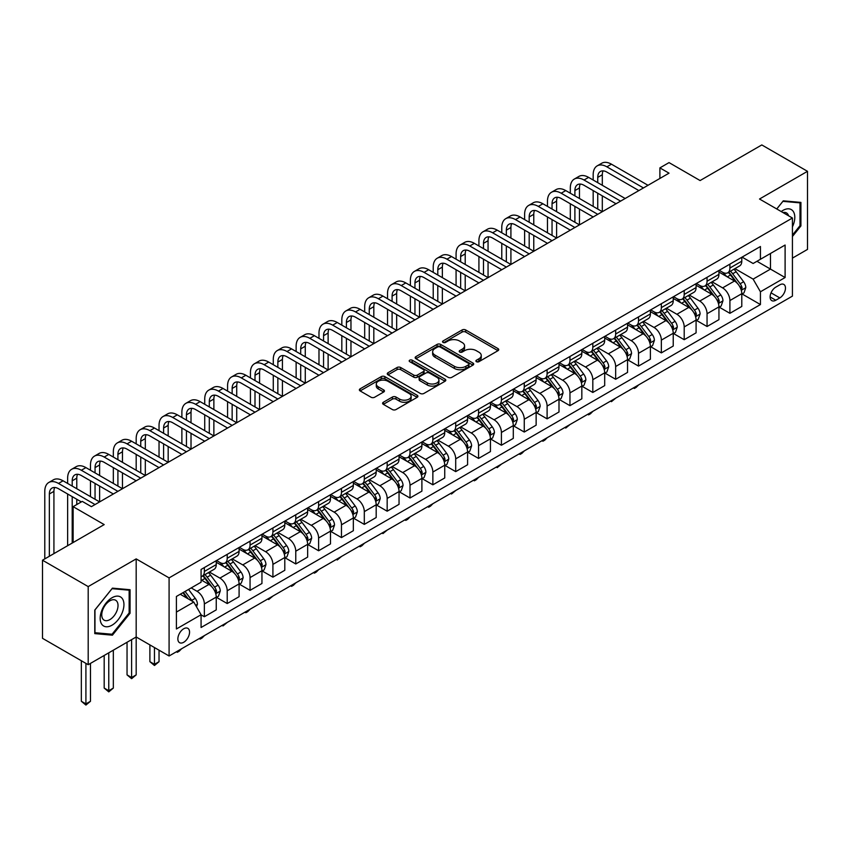 <?xml version="1.0" encoding="UTF-8"?>
<svg xmlns="http://www.w3.org/2000/svg" width="850" height="850" viewBox="0 0 850 850"><rect width="100%" height="100%" fill="white"/><g stroke="black" fill="none" stroke-linecap="round" stroke-linejoin="round"><path stroke-width="1.27" d="M476.414 361.686A1.774 1.031 0 0 0 478.933 361.686L497.994 350.678A2.539 1.466 0 0 0 498.737 349.637A2.539 1.466 0 0 0 497.994 348.606L465.694 329.959A2.539 1.466 0 0 0 462.103 329.959L443.041 340.967A1.774 1.031 0 0 0 442.521 341.689A1.774 1.031 0 0 0 443.041 342.412A1.774 1.031 0 0 0 445.559 342.412L448.024 340.988A8.117 4.686 0 0 1 459.51 340.988L462.198 342.539A8.117 4.686 0 0 1 464.578 345.854A8.117 4.686 0 0 1 462.198 349.169L459.733 350.593A1.774 1.031 0 0 0 459.212 351.326A1.774 1.031 0 0 0 459.733 352.049A1.774 1.031 0 0 0 462.241 352.049L464.706 350.625A8.117 4.686 0 0 1 476.191 350.625L478.879 352.176A8.117 4.686 0 0 1 481.259 355.491A8.117 4.686 0 0 1 478.879 358.806L476.414 360.23A1.774 1.031 0 0 0 475.894 360.953A1.774 1.031 0 0 0 476.414 361.686L476.414 360.23M183.706 642.271A8.277 4.781 120 0 0 189.114 634.982A8.277 4.781 120 0 0 187.85 628.352A8.277 4.781 120 0 0 183.706 628.766A8.277 4.781 120 0 0 178.309 636.055A8.277 4.781 120 0 0 179.573 642.685A8.277 4.781 120 0 0 183.706 642.271M383.339 402.263A2.539 1.466 0 0 0 382.596 403.304A2.539 1.466 0 0 0 383.339 404.334L392.402 409.562A2.539 1.466 0 0 0 395.994 409.562L417.159 397.343A2.539 1.466 0 0 0 417.902 396.302A2.539 1.466 0 0 0 417.159 395.271L384.869 376.624A2.539 1.466 0 0 0 381.278 376.624L360.103 388.843A2.539 1.466 0 0 0 359.359 389.884A2.539 1.466 0 0 0 360.103 390.915L371.046 397.237A2.539 1.466 0 0 0 374.638 397.237L383.701 392.009A2.539 1.466 0 0 0 384.444 390.968A2.539 1.466 0 0 0 383.701 389.938L378.271 386.803A6.789 3.921 0 0 1 376.284 384.03A6.789 3.921 0 0 1 380.471 380.407A6.789 3.921 0 0 1 387.866 381.257L409.137 393.539A6.789 3.921 0 0 1 411.124 396.302A6.789 3.921 0 0 1 406.927 399.925A6.789 3.921 0 0 1 399.532 399.075L395.994 397.035A2.539 1.466 0 0 0 392.402 397.035L383.339 402.263L383.339 404.334L392.402 399.139L392.402 397.035M792.423 258.124L807.5 249.411L807.5 171.317L761.802 144.936L700.102 180.551L669.035 162.605L659.898 167.886L669.035 173.166L91.396 506.653L82.259 501.383L73.121 506.653L73.121 542.544M88.198 586.596L88.198 664.7L136.181 636.99L136.181 558.896L88.198 586.596L42.5 560.214L104.189 524.599L73.121 506.653M136.181 558.896L169.086 577.894L792.423 218.014L792.423 296.119L169.086 655.987L169.086 577.894M807.5 171.317L759.518 199.017L792.423 218.014M448.205 377.347A2.539 1.466 0 0 0 451.786 377.347L472.961 365.128A2.539 1.466 0 0 0 473.705 364.087A2.539 1.466 0 0 0 472.961 363.056L440.661 344.409A2.539 1.466 0 0 0 437.081 344.409L415.905 356.628A2.539 1.466 0 0 0 415.161 357.669A2.539 1.466 0 0 0 415.905 358.7L448.205 377.347M410.422 362.068A1.774 1.031 0 0 1 412.229 362.312L412.229 360.209L445.06 379.164A2.539 1.466 0 0 1 445.804 380.194A2.539 1.466 0 0 1 445.06 381.236L423.895 393.454A2.539 1.466 0 0 1 420.304 393.454L388.004 374.808L388.004 372.736A2.539 1.466 0 0 0 387.26 373.777A2.539 1.466 0 0 0 388.004 374.808M388.004 372.736L397.067 367.508A2.539 1.466 0 0 1 400.658 367.508L413.748 375.073A2.539 1.466 0 0 0 417.339 375.073L423.353 371.599A2.539 1.466 0 0 0 424.097 370.568A2.539 1.466 0 0 0 423.353 369.527L409.711 361.654A1.774 1.031 0 0 1 409.19 360.931A1.774 1.031 0 0 1 410.295 359.986A1.774 1.031 0 0 1 412.229 360.209M88.198 664.7L42.5 638.318L42.5 560.214M779.811 284.824L775.784 287.141A8.011 4.622 120 0 0 770.546 294.206A8.011 4.622 120 0 0 771.779 300.624A8.011 4.622 120 0 0 775.784 300.231L779.811 297.904A8.011 4.622 120 0 0 785.039 290.849A8.011 4.622 120 0 0 783.817 284.421A8.011 4.622 120 0 0 779.811 284.824M742.061 257.114L753.121 263.5L760.431 259.282L760.431 246.511L201.078 569.447L201.078 582.218L176.396 596.466L176.396 628.979L201.078 614.731L201.078 627.502L760.431 304.555L760.431 291.784L753.121 279.119L734.942 268.632M760.431 259.282L785.102 245.034L785.102 277.536L760.431 291.784M131.612 639.636L131.612 677.524L136.181 674.889L136.181 636.99L169.086 655.987M659.898 167.886L659.898 178.436M756.957 261.29L770.482 269.099L770.482 253.481L785.102 245.034M753.121 279.119L770.482 269.099L785.102 277.536M176.396 612.085L193.768 602.066L180.232 594.256M201.078 614.837L204.361 616.728L204.361 603.957A10.338 5.971 -120 0 0 197.051 591.303L191.208 587.924M204.361 616.728L216.251 609.875L216.251 597.104A10.338 5.971 -120 0 0 208.941 584.439L201.078 579.902M216.516 597.369L227.216 603.543L227.216 590.771A10.338 5.971 -120 0 0 219.906 578.106L209.408 572.039M227.216 603.543L239.094 596.679L239.094 583.907A10.338 5.971 -120 0 0 231.784 571.242L216.251 562.275M239.371 584.173L250.059 590.346L250.059 577.575A10.338 5.971 -120 0 0 242.749 564.91L232.252 558.854M250.059 590.346L261.949 583.493L261.949 570.722A10.338 5.971 -120 0 0 254.639 558.057L239.094 549.079M262.225 570.987L272.914 577.161L272.914 564.389A10.338 5.971 -120 0 0 265.604 551.724L255.106 545.657M272.914 577.161L284.793 570.297L284.793 557.526A10.338 5.971 -120 0 0 277.483 544.861L261.949 535.893M285.069 557.791L295.768 563.964L295.768 551.193A10.338 5.971 -120 0 0 288.447 538.528L277.95 532.472M295.768 563.964L307.647 557.101L307.647 544.329A10.338 5.971 -120 0 0 300.337 531.675L284.793 522.697M307.923 544.595L318.612 550.768L318.612 537.997A10.338 5.971 -120 0 0 311.302 525.342L300.804 519.276M318.612 550.768L330.491 543.915L330.491 531.144A10.338 5.971 -120 0 0 323.181 518.479L307.647 509.511M330.767 531.409L341.466 537.582L341.466 524.811A10.338 5.971 -120 0 0 334.146 512.146L323.648 506.079M341.466 537.582L353.345 530.719L353.345 517.947A10.338 5.971 -120 0 0 346.035 505.283L330.491 496.315M353.621 518.213L364.31 524.386L364.31 511.615A10.338 5.971 -120 0 0 357 498.95L346.502 492.894M364.31 524.386L376.189 517.533L376.189 504.762A10.338 5.971 -120 0 0 368.879 492.097L353.345 483.119M376.465 505.017L387.164 511.201L387.164 498.429A10.338 5.971 -120 0 0 379.854 485.764L369.346 479.697M387.164 511.201L399.043 504.337L399.043 491.566A10.338 5.971 -120 0 0 391.733 478.901L376.189 469.933M399.319 491.831L410.008 498.004L410.008 485.233A10.338 5.971 -120 0 0 402.698 472.568L392.201 466.512M410.008 498.004L421.897 491.141L421.897 478.369A10.338 5.971 -120 0 0 414.577 465.704L399.043 456.737M422.163 478.635L432.862 484.808L432.862 472.037A10.338 5.971 -120 0 0 425.553 459.382L415.055 453.316M432.862 484.808L444.741 477.955L444.741 465.184A10.338 5.971 -120 0 0 437.431 452.519L421.897 443.551M445.017 465.449L455.706 471.623L455.706 458.851A10.338 5.971 -120 0 0 448.396 446.186L437.899 440.119M455.706 471.623L467.596 464.759L467.596 451.987A10.338 5.971 -120 0 0 460.275 439.322L444.741 430.355M467.861 452.253L478.561 458.426L478.561 445.655A10.338 5.971 -120 0 0 471.251 432.99L460.753 426.934M478.561 458.426L490.439 451.573L490.439 438.802A10.338 5.971 -120 0 0 483.129 426.137L467.596 417.159M490.716 439.057L501.404 445.241L501.404 432.469A10.338 5.971 -120 0 0 494.094 419.804L483.597 413.737M501.404 445.241L513.294 438.377L513.294 425.606A10.338 5.971 -120 0 0 505.984 412.941L490.439 403.973M513.559 425.871L524.259 432.044L524.259 419.273A10.338 5.971 -120 0 0 516.949 406.608L506.451 400.552M524.259 432.044L536.138 425.181L536.138 412.409A10.338 5.971 -120 0 0 528.827 399.744L513.294 390.777M536.414 412.675L547.102 418.848L547.102 406.077A10.338 5.971 -120 0 0 539.793 393.422L529.295 387.356M547.102 418.848L558.992 411.995L558.992 399.224A10.338 5.971 -120 0 0 551.682 386.559L536.138 377.591M559.268 399.489L569.957 405.663L569.957 392.891A10.338 5.971 -120 0 0 562.647 380.226L552.149 374.159M569.957 405.663L581.836 398.799L581.836 386.027A10.338 5.971 -120 0 0 574.526 373.362L558.992 364.395M582.112 386.293L592.811 392.466L592.811 379.695A10.338 5.971 -120 0 0 585.491 367.03L574.993 360.974M592.811 392.466L604.69 385.613L604.69 372.842A10.338 5.971 -120 0 0 597.38 360.177L581.836 351.199M604.966 373.097L615.655 379.281L615.655 366.509A10.338 5.971 -120 0 0 608.345 353.844L597.847 347.777M615.655 379.281L627.534 372.417L627.534 359.646A10.338 5.971 -120 0 0 620.224 346.981L604.69 338.013M627.81 359.911L638.509 366.084L638.509 353.313A10.338 5.971 -120 0 0 631.189 340.648L620.691 334.592M638.509 366.084L650.388 359.221L650.388 346.449A10.338 5.971 -120 0 0 643.078 333.784L627.534 324.817M650.664 346.715L661.353 352.888L661.353 340.117A10.338 5.971 -120 0 0 654.043 327.462L643.546 321.396M661.353 352.888L673.232 346.035L673.232 333.264A10.338 5.971 -120 0 0 665.922 320.599L650.388 311.631M673.508 333.529L684.207 339.703L684.207 326.931A10.338 5.971 -120 0 0 676.898 314.266L666.389 308.199M684.207 339.703L696.086 332.839L696.086 320.067A10.338 5.971 -120 0 0 688.776 307.402L673.232 298.435M696.362 320.333L707.051 326.506L707.051 313.735A10.338 5.971 -120 0 0 699.741 301.07L689.244 295.014M707.051 326.506L718.941 319.653L718.941 306.882A10.338 5.971 -120 0 0 711.62 294.217L696.086 285.239M719.206 307.137L729.906 313.321L729.906 300.549A10.338 5.971 -120 0 0 722.596 287.884L712.098 281.817M729.906 313.321L741.784 306.457L741.784 293.686A10.338 5.971 -120 0 0 734.474 281.021L718.941 272.053M719.206 270.311L722.596 272.266A10.338 5.971 -120 0 0 727.759 272.776A10.338 5.971 -120 0 0 729.906 268.037L729.906 264.137M696.362 283.496L699.741 285.451A10.338 5.971 -120 0 0 704.916 285.961A10.338 5.971 -120 0 0 707.051 281.233L707.051 277.323M673.508 296.692L676.898 298.647A10.338 5.971 -120 0 0 682.061 299.158A10.338 5.971 -120 0 0 684.207 294.429L684.207 290.519M650.664 309.889L654.043 311.833A10.338 5.971 -120 0 0 659.218 312.354A10.338 5.971 -120 0 0 661.353 307.615L661.353 303.716M627.81 323.074L631.189 325.029A10.338 5.971 -120 0 0 636.363 325.539A10.338 5.971 -120 0 0 638.509 320.811L638.509 316.901M604.966 336.271L608.345 338.226A10.338 5.971 -120 0 0 613.519 338.736A10.338 5.971 -120 0 0 615.655 333.997L615.655 330.098M582.112 349.456L585.491 351.411A10.338 5.971 -120 0 0 590.665 351.921A10.338 5.971 -120 0 0 592.811 347.193L592.811 343.283M559.268 362.652L562.647 364.608A10.338 5.971 -120 0 0 567.811 365.118A10.338 5.971 -120 0 0 569.957 360.389L569.957 356.479M536.414 375.849L539.793 377.793A10.338 5.971 -120 0 0 544.967 378.314A10.338 5.971 -120 0 0 547.102 373.575L547.102 369.676M513.559 389.034L516.949 390.989A10.338 5.971 -120 0 0 522.112 391.499A10.338 5.971 -120 0 0 524.259 386.771L524.259 382.861M490.716 402.231L494.094 404.186A10.338 5.971 -120 0 0 499.269 404.696A10.338 5.971 -120 0 0 501.404 399.957L501.404 396.058M467.861 415.416L471.251 417.371A10.338 5.971 -120 0 0 476.414 417.881A10.338 5.971 -120 0 0 478.561 413.153L478.561 409.243M445.017 428.612L448.396 430.567A10.338 5.971 -120 0 0 453.571 431.078A10.338 5.971 -120 0 0 455.706 426.349L455.706 422.439M422.163 441.809L425.553 443.753A10.338 5.971 -120 0 0 430.716 444.274A10.338 5.971 -120 0 0 432.862 439.535L432.862 435.636M399.319 454.994L402.698 456.949A10.338 5.971 -120 0 0 407.873 457.459A10.338 5.971 -120 0 0 410.008 452.731L410.008 448.821M376.465 468.191L379.854 470.146A10.338 5.971 -120 0 0 385.018 470.656A10.338 5.971 -120 0 0 387.164 465.917L387.164 462.017M353.621 481.376L357 483.331A10.338 5.971 -120 0 0 362.174 483.841A10.338 5.971 -120 0 0 364.31 479.113L364.31 475.203M330.767 494.572L334.146 496.527A10.338 5.971 -120 0 0 339.32 497.038A10.338 5.971 -120 0 0 341.466 492.309L341.466 488.399M307.923 507.769L311.302 509.713A10.338 5.971 -120 0 0 316.476 510.234A10.338 5.971 -120 0 0 318.612 505.495L318.612 501.596M285.069 520.954L288.447 522.909A10.338 5.971 -120 0 0 293.622 523.419A10.338 5.971 -120 0 0 295.768 518.691L295.768 514.781M262.225 534.151L265.604 536.106A10.338 5.971 -120 0 0 270.767 536.616A10.338 5.971 -120 0 0 272.914 531.877L272.914 527.977M239.371 547.336L242.749 549.291A10.338 5.971 -120 0 0 247.924 549.801A10.338 5.971 -120 0 0 250.059 545.073L250.059 541.163M216.516 560.532L219.906 562.487A10.338 5.971 -120 0 0 225.069 562.997A10.338 5.971 -120 0 0 227.216 558.269L227.216 554.359M742.061 293.951L760.431 304.555M727.759 272.776L739.638 265.912A10.338 5.971 -120 0 0 741.784 261.184L741.784 257.274M704.916 285.961L716.794 279.108A10.338 5.971 -120 0 0 718.941 274.369L718.941 270.47M682.061 299.158L693.94 292.294A10.338 5.971 -120 0 0 696.086 287.566L696.086 283.656M659.218 312.354L671.096 305.49A10.338 5.971 -120 0 0 673.232 300.751L673.232 296.852M636.363 325.539L648.242 318.686A10.338 5.971 -120 0 0 650.388 313.947L650.388 310.048M613.519 338.736L625.398 331.872A10.338 5.971 -120 0 0 627.534 327.144L627.534 323.234M590.665 351.921L602.544 345.068A10.338 5.971 -120 0 0 604.69 340.329L604.69 336.43M567.811 365.118L579.7 358.254A10.338 5.971 -120 0 0 581.836 353.526L581.836 349.616M544.967 378.314L556.846 371.45A10.338 5.971 -120 0 0 558.992 366.711L558.992 362.812M522.112 391.499L534.002 384.646A10.338 5.971 -120 0 0 536.138 379.908L536.138 376.008M499.269 404.696L511.147 397.832A10.338 5.971 -120 0 0 513.294 393.104L513.294 389.194M476.414 417.881L488.304 411.028A10.338 5.971 -120 0 0 490.439 406.289L490.439 402.39M453.571 431.078L465.449 424.214A10.338 5.971 -120 0 0 467.596 419.486L467.596 415.576M430.716 444.274L442.606 437.41A10.338 5.971 -120 0 0 444.741 432.671L444.741 428.772M407.873 457.459L419.751 450.606A10.338 5.971 -120 0 0 421.897 445.868L421.897 441.968M385.018 470.656L396.897 463.792A10.338 5.971 -120 0 0 399.043 459.064L399.043 455.154M362.174 483.841L374.053 476.988A10.338 5.971 -120 0 0 376.189 472.249L376.189 468.35M339.32 497.038L351.199 490.174A10.338 5.971 -120 0 0 353.345 485.446L353.345 481.536M316.476 510.234L328.355 503.37A10.338 5.971 -120 0 0 330.491 498.642L330.491 494.732M293.622 523.419L305.501 516.566A10.338 5.971 -120 0 0 307.647 511.828L307.647 507.928M270.767 536.616L282.657 529.752A10.338 5.971 -120 0 0 284.793 525.024L284.793 521.114M247.924 549.801L259.803 542.948A10.338 5.971 -120 0 0 261.949 538.209L261.949 534.31M225.069 562.997L236.959 556.134A10.338 5.971 -120 0 0 239.094 551.406L239.094 547.496M201.078 576.608A10.338 5.971 -120 0 0 202.226 576.194L214.104 569.33A10.338 5.971 -120 0 0 216.251 564.602L216.251 560.692M202.226 576.194A10.338 5.971 -120 0 0 204.361 571.455L204.361 567.556M193.768 602.066L201.078 614.731M792.423 236.502L800.923 225.919L800.923 202.406L783.275 200.834L776.741 208.962M94.775 633.611L112.423 635.184L130.061 613.243L130.061 589.719L112.423 588.147L94.775 610.088L94.775 633.611M800.009 225.399L800.923 225.919M129.147 612.712L130.061 613.243M110.553 634.111L112.423 635.184M477.126 361.93L478.879 360.921A8.117 4.686 0 0 0 481.259 357.606L481.259 355.491M464.578 345.854L464.578 347.969A8.117 4.686 0 0 1 462.198 351.284L460.445 352.293M497.962 350.689L465.694 332.063A2.539 1.466 0 0 0 462.103 332.063L443.753 342.667M472.929 365.149L440.661 346.513A2.539 1.466 0 0 0 437.081 346.513L415.937 358.721L415.905 356.628M468.478 364.809A1.774 1.031 0 0 0 468.998 364.087A1.774 1.031 0 0 0 468.478 363.364L440.13 347.002A1.774 1.031 0 0 0 437.612 347.002L435.019 348.5A8.117 4.686 0 0 0 432.639 351.815A8.117 4.686 0 0 0 435.019 355.13L454.389 366.318A8.117 4.686 0 0 0 465.874 366.318L468.478 364.809L468.478 366.924A1.774 1.031 0 0 0 468.998 366.201L468.998 364.087M432.639 351.815L432.639 353.929A8.117 4.686 0 0 0 435.019 357.244L435.019 355.13M468.478 366.924L465.874 368.433A8.117 4.686 0 0 1 454.389 368.433L435.019 357.244M388.036 374.829L397.067 369.623L397.067 367.508M424.097 370.568L424.097 372.672A2.539 1.466 0 0 1 423.353 373.713L417.339 377.177A2.539 1.466 0 0 1 413.748 377.177L400.658 369.623A2.539 1.466 0 0 0 397.067 369.623M412.229 362.312L445.028 381.257M427.348 382.914A6.789 3.921 0 0 0 434.743 383.764A6.789 3.921 0 0 0 438.929 380.141A6.789 3.921 0 0 0 436.942 377.379L429.452 373.054A2.539 1.466 0 0 0 425.861 373.054L419.858 376.518A2.539 1.466 0 0 0 419.114 377.559A2.539 1.466 0 0 0 419.858 378.59L427.348 382.914L427.348 385.029A6.789 3.921 0 0 0 434.743 385.879A6.789 3.921 0 0 0 438.929 382.256L438.929 380.141M419.114 377.559L419.114 379.663A2.539 1.466 0 0 0 419.858 380.704L419.858 378.59M427.348 385.029L419.858 380.704M411.124 396.302L411.124 398.416A6.789 3.921 0 0 1 406.927 402.039A6.789 3.921 0 0 1 399.532 401.189L395.994 399.139A2.539 1.466 0 0 0 392.402 399.139M376.284 384.03L376.284 386.144A6.789 3.921 0 0 0 378.271 388.918L378.271 386.803M383.669 392.031L378.271 388.918M417.127 397.364L384.869 378.739A2.539 1.466 0 0 0 381.278 378.739L360.134 390.936M741.784 294.111L743.984 292.846L745.801 287.566A6.853 3.953 -120 0 0 743.622 281.733L736.153 271.756A19.773 11.422 -120 0 0 733.996 269.174M726.569 276.452A19.773 11.422 -120 0 0 722.511 272.223M741.157 289.914L742.103 287.853A6.853 3.953 -120 0 0 740.148 283.741L732.679 273.764A19.773 11.422 -120 0 0 730.522 271.182M728.684 272.244A16.416 9.477 60 0 1 731.372 275.304L737.694 283.741M728.322 272.446A19.773 11.422 60 0 1 730.479 275.028L735.452 281.658M638.626 384.901L636.129 387.409L634.302 388.461L633.388 387.929M634.302 387.398L634.302 388.461M593.173 180.019L593.173 174.749A19.391 11.199 60 0 1 597.189 165.867L601.758 163.232A19.391 11.199 60 0 1 611.447 164.188L648.008 185.3M597.189 165.867A19.391 11.199 60 0 1 606.879 166.834L643.439 187.935M638.871 190.581L606.879 172.104A12.931 7.459 -120 0 0 600.419 171.466A12.931 7.459 -120 0 0 597.741 177.384L597.741 182.665M603.117 170.871A12.931 7.459 -120 0 0 602.31 174.749L602.31 185.3M597.741 193.216L597.741 209.047M602.31 195.851L602.31 211.682L565.749 190.581L561.181 193.216L597.741 214.317M593.173 206.412L593.173 190.581M718.941 307.296L721.129 306.032L722.957 300.751A6.853 3.953 -120 0 0 720.768 294.918L713.299 284.952A19.773 11.422 -120 0 0 711.142 282.37M703.715 289.648A19.773 11.422 -120 0 0 699.667 285.409M718.314 303.099L719.259 301.049A6.853 3.953 -120 0 0 717.294 296.926L709.824 286.96A19.773 11.422 -120 0 0 707.668 284.378M705.829 285.441A16.416 9.477 60 0 1 708.528 288.501L714.85 296.937M705.479 285.642A19.773 11.422 60 0 1 707.636 288.224L712.597 294.854M615.772 398.098L611.447 401.657L610.534 401.126M611.447 400.594L611.447 401.657M696.086 320.493L698.275 319.228L700.102 313.947A6.853 3.953 -120 0 0 697.924 308.114L690.455 298.148A19.773 11.422 -120 0 0 688.298 295.556M680.861 302.844A19.773 11.422 -120 0 0 676.812 298.605M695.459 316.296L696.405 314.245A6.853 3.953 -120 0 0 694.45 310.123L686.981 300.146A19.773 11.422 -120 0 0 684.824 297.564M682.986 298.626A16.416 9.477 60 0 1 685.674 301.697L691.996 310.133M682.624 298.828A19.773 11.422 60 0 1 684.781 301.421L689.754 308.04M592.928 411.294L590.431 413.791L588.604 414.842L587.69 414.311M588.604 413.791L588.604 414.842M673.232 333.689L675.431 332.414L677.259 327.144A6.853 3.953 -120 0 0 675.07 321.311L667.601 311.334A19.773 11.422 -120 0 0 665.444 308.752M658.017 316.03A19.773 11.422 -120 0 0 653.969 311.791M672.616 329.492L673.561 327.431A6.853 3.953 -120 0 0 671.596 323.308L664.126 313.342A19.773 11.422 -120 0 0 661.969 310.76M660.131 311.822A16.416 9.477 60 0 1 662.83 314.882L669.141 323.319M659.781 312.024A19.773 11.422 60 0 1 661.938 314.606L666.899 321.236M570.074 424.479L565.749 428.039L564.836 427.507M565.749 426.976L565.749 428.039M570.318 193.216L570.318 187.935A19.391 11.199 60 0 1 574.334 179.063L578.903 176.428A19.391 11.199 60 0 1 588.604 177.384L625.164 198.496M574.334 179.063A19.391 11.199 60 0 1 584.035 180.019L620.596 201.131M616.016 203.766L584.035 185.3A12.931 7.459 -120 0 0 577.564 184.663A12.931 7.459 -120 0 0 574.898 190.581L574.898 195.851M580.274 184.067A12.931 7.459 -120 0 0 579.466 187.935L579.466 198.496M574.898 206.412L574.898 222.232M579.466 209.047L579.466 224.878L542.906 203.766L538.337 206.412L574.898 227.513M570.318 219.597L570.318 203.766M593.173 216.962L561.181 198.496A12.931 7.459 -120 0 0 554.721 197.848A12.931 7.459 -120 0 0 552.043 203.766L552.043 209.047M557.419 197.253A12.931 7.459 -120 0 0 556.612 201.131L556.612 211.682M552.043 219.597L552.043 235.429M556.612 222.232L556.612 238.064L520.051 216.962L515.483 219.597L552.043 240.709M547.474 232.794L547.474 216.962M547.474 206.412L547.474 201.131A19.391 11.199 60 0 1 551.491 192.259A19.391 11.199 60 0 1 561.181 193.216M551.491 192.259L556.059 189.614A19.391 11.199 60 0 1 565.749 190.581M570.318 230.148L538.337 211.682A12.931 7.459 -120 0 0 531.866 211.044A12.931 7.459 -120 0 0 529.189 216.962L529.189 222.232M534.576 210.449A12.931 7.459 -120 0 0 533.768 214.327L533.768 224.878M529.189 232.794L529.189 248.625M533.768 235.429L533.768 251.26L497.207 230.148L492.639 232.794L529.189 253.895M524.62 245.979L524.62 230.148M524.62 219.597L524.62 214.327A19.391 11.199 60 0 1 528.636 205.445A19.391 11.199 60 0 1 538.337 206.412M528.636 205.445L533.205 202.81A19.391 11.199 60 0 1 542.906 203.766M650.388 346.874L652.577 345.61L654.404 340.329A6.853 3.953 -120 0 0 652.226 334.496L644.757 324.53A19.773 11.422 -120 0 0 642.6 321.948M635.162 329.226A19.773 11.422 -120 0 0 631.114 324.987M649.761 342.678L650.707 340.627A6.853 3.953 -120 0 0 648.752 336.504L641.282 326.538A19.773 11.422 -120 0 0 639.126 323.946M637.277 325.008A16.416 9.477 60 0 1 639.976 328.079L646.298 336.515M636.926 325.221A19.773 11.422 60 0 1 639.083 327.803L644.056 334.433M547.23 437.676L544.733 440.172L542.906 441.224L541.992 440.704M542.906 440.172L542.906 441.224M547.474 243.344L515.483 224.878A12.931 7.459 -120 0 0 509.022 224.241A12.931 7.459 -120 0 0 506.345 230.148L506.345 235.429M511.721 223.635A12.931 7.459 -120 0 0 510.914 227.513L510.914 238.064M506.345 245.979L506.345 261.811M510.914 248.625L510.914 264.456L474.353 243.344L469.784 245.979L506.345 267.091M501.776 259.176L501.776 243.344M501.776 232.794L501.776 227.513A19.391 11.199 60 0 1 505.793 218.641A19.391 11.199 60 0 1 515.483 219.597M505.793 218.641L510.361 215.996A19.391 11.199 60 0 1 520.051 216.962M792.423 226.886A16.798 9.701 120 0 0 793.199 211.342A16.798 9.701 120 0 0 781.214 211.544M788.577 215.794A11.507 6.641 120 0 0 787.791 214.126A11.507 6.641 120 0 0 786.505 212.925A11.507 6.641 120 0 0 782.977 212.564M776.773 208.983L782.914 201.344L800.009 202.874L800.009 225.664L792.423 235.099M798.872 202.226L800.009 202.874M112.051 597.731A16.798 9.701 120 0 0 100.172 618.311A16.798 9.701 120 0 0 112.051 625.175A16.798 9.701 120 0 0 123.941 604.594A16.798 9.701 120 0 0 112.051 597.731M109.894 600.812A11.507 6.641 120 0 0 102.372 610.948A11.507 6.641 120 0 0 104.136 620.171A11.507 6.641 120 0 0 109.894 619.597A11.507 6.641 120 0 0 117.406 609.461A11.507 6.641 120 0 0 115.642 600.238A11.507 6.641 120 0 0 109.894 600.812M129.147 612.977L112.051 634.249L94.966 632.719L94.966 609.928L112.051 588.668L129.147 590.197L129.147 612.977M128.01 589.539L129.147 590.197M627.534 360.071L629.733 358.806L631.561 353.526A6.853 3.953 -120 0 0 629.372 347.692L621.903 337.716A19.773 11.422 -120 0 0 619.746 335.134M612.319 342.412A19.773 11.422 -120 0 0 608.271 338.183M626.918 355.874L627.863 353.812A6.853 3.953 -120 0 0 625.898 349.701L618.428 339.724A19.773 11.422 -120 0 0 616.271 337.142M614.433 338.204A16.416 9.477 60 0 1 617.132 341.264L623.443 349.701M614.082 338.406A19.773 11.422 60 0 1 616.239 340.988L621.201 347.618M524.376 450.861L521.879 453.369L520.051 454.421L519.138 453.889M520.051 453.358L520.051 454.421M604.69 373.256L606.879 371.992L608.706 366.711A6.853 3.953 -120 0 0 606.518 360.878L599.059 350.912A19.773 11.422 -120 0 0 596.891 348.33M589.464 355.608A19.773 11.422 -120 0 0 585.416 351.369M604.063 369.059L605.009 367.009A6.853 3.953 -120 0 0 603.054 362.886L595.584 352.92A19.773 11.422 -120 0 0 593.428 350.338M591.579 351.401A16.416 9.477 60 0 1 594.278 354.461L600.599 362.897M591.228 351.603A19.773 11.422 60 0 1 593.385 354.184L598.357 360.814M501.532 464.058L497.207 467.617L496.294 467.086M497.207 466.554L497.207 467.617M581.836 386.453L584.035 385.188L585.862 379.908A6.853 3.953 -120 0 0 583.674 374.074L576.204 364.108A19.773 11.422 -120 0 0 574.048 361.516M566.621 368.804A19.773 11.422 -120 0 0 562.572 364.565M581.219 382.256L582.165 380.205A6.853 3.953 -120 0 0 580.199 376.082L572.73 366.106A19.773 11.422 -120 0 0 570.573 363.524M568.735 364.586A16.416 9.477 60 0 1 571.423 367.657L577.745 376.093M568.384 364.788A19.773 11.422 60 0 1 570.541 367.381L575.503 374M478.678 477.254L476.181 479.751L474.353 480.803L473.439 480.271M474.353 479.751L474.353 480.803M558.992 399.649L561.181 398.374L563.008 393.104A6.853 3.953 -120 0 0 560.819 387.271L553.35 377.294A19.773 11.422 -120 0 0 551.193 374.712M543.766 381.99A19.773 11.422 -120 0 0 539.718 377.751M558.365 395.452L559.311 393.391A6.853 3.953 -120 0 0 557.356 389.268L549.886 379.302A19.773 11.422 -120 0 0 547.719 376.72M545.881 377.783A16.416 9.477 60 0 1 548.579 380.842L554.901 389.279M545.53 377.984A19.773 11.422 60 0 1 547.687 380.566L552.649 387.196M455.834 490.439L451.509 493.999L450.585 493.467M451.509 492.936L451.509 493.999M536.138 412.834L538.337 411.57L540.164 406.289A6.853 3.953 -120 0 0 537.976 400.456L530.506 390.49A19.773 11.422 -120 0 0 528.349 387.908M520.923 395.186A19.773 11.422 -120 0 0 516.874 390.947M535.511 408.638L536.467 406.587A6.853 3.953 -120 0 0 534.501 402.464L527.032 392.498A19.773 11.422 -120 0 0 524.875 389.906M523.037 390.968A16.416 9.477 60 0 1 525.725 394.039L532.047 402.475M522.676 391.181A19.773 11.422 60 0 1 524.843 393.763L529.805 400.392M432.979 503.636L430.483 506.132L428.655 507.184L427.741 506.664M428.655 506.132L428.655 507.184M524.62 256.541L492.639 238.064A12.931 7.459 -120 0 0 486.168 237.426A12.931 7.459 -120 0 0 483.491 243.344L483.491 248.625M488.877 236.831A12.931 7.459 -120 0 0 488.059 240.709L488.059 251.26M483.491 259.176L483.491 275.007M488.059 261.811L488.059 277.642L451.509 256.541L446.941 259.176L483.491 280.277M478.922 272.372L478.922 256.541M478.922 245.979L478.922 240.709A19.391 11.199 60 0 1 482.938 231.827A19.391 11.199 60 0 1 492.639 232.794M482.938 231.827L487.507 229.192A19.391 11.199 60 0 1 497.207 230.148M501.776 269.726L469.784 251.26A12.931 7.459 -120 0 0 463.324 250.623A12.931 7.459 -120 0 0 460.647 256.541L460.647 261.811M466.023 250.028A12.931 7.459 -120 0 0 465.216 253.895L465.216 264.456M460.647 272.372L460.647 288.192M465.216 275.007L465.216 290.838L428.655 269.726L424.086 272.372L460.647 293.473M456.078 285.558L456.078 269.726M456.078 259.176L456.078 253.895A19.391 11.199 60 0 1 460.094 245.023A19.391 11.199 60 0 1 469.784 245.979M460.094 245.023L464.663 242.388A19.391 11.199 60 0 1 474.353 243.344M478.922 282.922L446.941 264.456A12.931 7.459 -120 0 0 440.47 263.808A12.931 7.459 -120 0 0 437.793 269.726L437.793 275.007M443.179 263.213A12.931 7.459 -120 0 0 442.361 267.091L442.361 277.642M437.793 285.558L437.793 301.389M442.361 288.192L442.361 304.024L405.811 282.922L401.232 285.558L437.793 306.669M433.224 298.754L433.224 282.922M433.224 272.372L433.224 267.091A19.391 11.199 60 0 1 437.24 258.219A19.391 11.199 60 0 1 446.941 259.176M437.24 258.219L441.809 255.574A19.391 11.199 60 0 1 451.509 256.541M456.078 296.108L424.086 277.642A12.931 7.459 -120 0 0 417.626 277.004A12.931 7.459 -120 0 0 414.949 282.922L414.949 288.192M420.325 276.409A12.931 7.459 -120 0 0 419.517 280.288L419.517 290.838M414.949 298.754L414.949 314.585M419.517 301.389L419.517 317.22L382.957 296.108L378.388 298.754L414.949 319.855M410.38 311.939L410.38 296.108M410.38 285.558L410.38 280.288A19.391 11.199 60 0 1 414.396 271.405A19.391 11.199 60 0 1 424.086 272.372M414.396 271.405L418.965 268.77A19.391 11.199 60 0 1 428.655 269.726M433.224 309.304L401.232 290.838A12.931 7.459 -120 0 0 394.772 290.201A12.931 7.459 -120 0 0 392.094 296.108L392.094 301.389M397.481 289.595A12.931 7.459 -120 0 0 396.663 293.473L396.663 304.024M392.094 311.939L392.094 327.771M396.663 314.585L396.663 330.416L360.103 309.304L355.534 311.939L392.094 333.051M387.526 325.136L387.526 309.304M387.526 298.754L387.526 293.473A19.391 11.199 60 0 1 391.542 284.601A19.391 11.199 60 0 1 401.232 285.558M391.542 284.601L396.111 281.956A19.391 11.199 60 0 1 405.811 282.922M513.294 426.031L515.483 424.766L517.31 419.486A6.853 3.953 -120 0 0 515.121 413.652L507.652 403.676A19.773 11.422 -120 0 0 505.495 401.094M498.068 408.372A19.773 11.422 -120 0 0 494.02 404.143M512.667 421.834L513.612 419.772A6.853 3.953 -120 0 0 511.647 415.661L504.188 405.684A19.773 11.422 -120 0 0 502.021 403.102M500.183 404.164A16.416 9.477 60 0 1 502.881 407.224L509.203 415.661M499.832 404.366A19.773 11.422 60 0 1 501.989 406.948L506.951 413.578M410.136 516.821L407.639 519.329L405.811 520.381L404.887 519.849M405.811 519.318L405.811 520.381M410.38 322.501L378.388 304.024A12.931 7.459 -120 0 0 371.928 303.386A12.931 7.459 -120 0 0 369.251 309.304L369.251 314.585M374.627 302.791A12.931 7.459 -120 0 0 373.819 306.669L373.819 317.22M369.251 325.136L369.251 340.967M373.819 327.771L373.819 343.602L337.259 322.501L332.69 325.136L369.251 346.237M364.682 338.332L364.682 322.501M364.682 311.939L364.682 306.669A19.391 11.199 60 0 1 368.698 297.787A19.391 11.199 60 0 1 378.388 298.754M368.698 297.787L373.267 295.152A19.391 11.199 60 0 1 382.957 296.108M490.439 439.216L492.639 437.952L494.466 432.671A6.853 3.953 -120 0 0 492.277 426.838L484.808 416.872A19.773 11.422 -120 0 0 482.651 414.29M475.224 421.568A19.773 11.422 -120 0 0 471.176 417.329M489.812 435.019L490.758 432.969A6.853 3.953 -120 0 0 488.803 428.846L481.334 418.88A19.773 11.422 -120 0 0 479.177 416.298M477.339 417.361A16.416 9.477 60 0 1 480.027 420.421L486.349 428.857M476.978 417.562A19.773 11.422 60 0 1 479.145 420.144L484.107 426.774M387.281 530.017L382.957 533.577L382.043 533.046M382.957 532.514L382.957 533.577M387.526 335.686L355.534 317.22A12.931 7.459 -120 0 0 349.074 316.582A12.931 7.459 -120 0 0 346.396 322.501L346.396 327.771M351.772 315.987A12.931 7.459 -120 0 0 350.965 319.855L350.965 330.416M346.396 338.332L346.396 354.152M350.965 340.967L350.965 356.798L314.404 335.686L309.836 338.332L346.396 359.433M341.828 351.517L341.828 335.686M341.828 325.136L341.828 319.855A19.391 11.199 60 0 1 345.844 310.983A19.391 11.199 60 0 1 355.534 311.939M345.844 310.983L350.413 308.348A19.391 11.199 60 0 1 360.103 309.304M467.596 452.413L469.784 451.148L471.612 445.868A6.853 3.953 -120 0 0 469.423 440.034L461.954 430.068A19.773 11.422 -120 0 0 459.797 427.476M452.37 434.764A19.773 11.422 -120 0 0 448.322 430.525M466.969 448.216L467.914 446.165A6.853 3.953 -120 0 0 465.949 442.043L458.479 432.066A19.773 11.422 -120 0 0 456.322 429.484M454.484 430.546A16.416 9.477 60 0 1 457.183 433.617L463.505 442.053M454.134 430.748A19.773 11.422 60 0 1 456.291 433.341L461.252 439.96M364.438 543.214L361.941 545.711L360.103 546.763L359.189 546.231M360.103 545.711L360.103 546.763M364.682 348.882L332.69 330.416A12.931 7.459 -120 0 0 326.23 329.768A12.931 7.459 -120 0 0 323.553 335.686L323.553 340.967M328.929 329.173A12.931 7.459 -120 0 0 328.121 333.051L328.121 343.602M323.553 351.517L323.553 367.349M328.121 354.152L328.121 369.984L291.561 348.882L286.992 351.517L323.553 372.629M318.984 364.714L318.984 348.882M318.984 338.332L318.984 333.051A19.391 11.199 60 0 1 322.989 324.179A19.391 11.199 60 0 1 332.69 325.136M322.989 324.179L327.569 321.534A19.391 11.199 60 0 1 337.259 322.501M444.741 465.609L446.941 464.334L448.757 459.064A6.853 3.953 -120 0 0 446.579 453.231L439.11 443.254A19.773 11.422 -120 0 0 436.953 440.672M429.526 447.95A19.773 11.422 -120 0 0 425.478 443.711M444.114 461.412L445.06 459.351A6.853 3.953 -120 0 0 443.105 455.228L435.636 445.262A19.773 11.422 -120 0 0 433.479 442.68M431.641 443.743A16.416 9.477 60 0 1 434.329 446.803L440.651 455.239M431.279 443.944A19.773 11.422 60 0 1 433.436 446.526L438.409 453.156M341.583 556.399L337.259 559.959L336.345 559.428M337.259 558.896L337.259 559.959M341.828 362.068L309.836 343.602A12.931 7.459 -120 0 0 303.376 342.964A12.931 7.459 -120 0 0 300.698 348.882L300.698 354.152M306.074 342.369A12.931 7.459 -120 0 0 305.267 346.248L305.267 356.798M300.698 364.714L300.698 380.545M305.267 367.349L305.267 383.18L268.706 362.068L264.137 364.714L300.698 385.815M296.129 377.899L296.129 362.068M296.129 351.517L296.129 346.248A19.391 11.199 60 0 1 300.146 337.365A19.391 11.199 60 0 1 309.836 338.332M300.146 337.365L304.714 334.73A19.391 11.199 60 0 1 314.404 335.686M421.897 478.794L424.086 477.53L425.914 472.249A6.853 3.953 -120 0 0 423.725 466.416L416.256 456.45A19.773 11.422 -120 0 0 414.099 453.868M406.672 461.146A19.773 11.422 -120 0 0 402.624 456.907M421.271 474.598L422.216 472.547A6.853 3.953 -120 0 0 420.251 468.424L412.781 458.458A19.773 11.422 -120 0 0 410.624 455.866M408.786 456.928A16.416 9.477 60 0 1 411.485 459.999L417.807 468.435M408.436 457.141A19.773 11.422 60 0 1 410.592 459.723L415.554 466.353M318.729 569.596L316.232 572.093L314.404 573.144L313.491 572.624M314.404 572.093L314.404 573.144M318.973 375.264L286.992 356.798A12.931 7.459 -120 0 0 280.521 356.161A12.931 7.459 -120 0 0 277.854 362.068L277.854 367.349M283.231 355.555A12.931 7.459 -120 0 0 282.423 359.433L282.423 369.984M277.854 377.899L277.854 393.731M282.423 380.545L282.423 396.376L245.863 375.264L241.294 377.899L277.854 399.011M273.275 391.096L273.275 375.264M273.275 364.714L273.275 359.433A19.391 11.199 60 0 1 277.291 350.561A19.391 11.199 60 0 1 286.992 351.517M277.291 350.561L281.86 347.916A19.391 11.199 60 0 1 291.561 348.882M399.043 491.991L401.232 490.726L403.059 485.446A6.853 3.953 -120 0 0 400.881 479.612L393.412 469.636A19.773 11.422 -120 0 0 391.255 467.054M383.817 474.332A19.773 11.422 -120 0 0 379.769 470.103M398.416 487.794L399.362 485.733A6.853 3.953 -120 0 0 397.407 481.621L389.938 471.644A19.773 11.422 -120 0 0 387.781 469.062M385.942 470.124A16.416 9.477 60 0 1 388.631 473.184L394.953 481.621M385.581 470.326A19.773 11.422 60 0 1 387.738 472.908L392.711 479.538M295.885 582.781L293.388 585.289L291.561 586.341L290.647 585.809M291.561 585.278L291.561 586.341M296.129 388.461L264.137 369.984A12.931 7.459 -120 0 0 257.678 369.346A12.931 7.459 -120 0 0 255 375.264L255 380.545M260.376 368.751A12.931 7.459 -120 0 0 259.569 372.629L259.569 383.18M255 391.096L255 406.927M259.569 393.731L259.569 409.562L223.008 388.461L218.439 391.096L255 412.207M250.431 404.292L250.431 388.461M250.431 377.899L250.431 372.629A19.391 11.199 60 0 1 254.447 363.747A19.391 11.199 60 0 1 264.137 364.714M254.447 363.747L259.016 361.112A19.391 11.199 60 0 1 268.706 362.068M376.189 505.176L378.388 503.912L380.216 498.642A6.853 3.953 -120 0 0 378.027 492.798L370.558 482.832A19.773 11.422 -120 0 0 368.401 480.25M360.974 487.528A19.773 11.422 -120 0 0 356.926 483.289M375.572 500.979L376.518 498.929A6.853 3.953 -120 0 0 374.553 494.806L367.083 484.84A19.773 11.422 -120 0 0 364.926 482.258M363.088 483.321A16.416 9.477 60 0 1 365.787 486.381L372.098 494.817M362.737 483.522A19.773 11.422 60 0 1 364.894 486.104L369.856 492.734M273.031 595.977L268.706 599.537L267.793 599.006M268.706 598.474L268.706 599.537M353.345 518.372L355.534 517.108L357.361 511.828A6.853 3.953 -120 0 0 355.183 505.994L347.714 496.028A19.773 11.422 -120 0 0 345.557 493.436M338.119 500.724A19.773 11.422 -120 0 0 334.071 496.485M352.718 514.176L353.664 512.125A6.853 3.953 -120 0 0 351.709 508.002L344.239 498.026A19.773 11.422 -120 0 0 342.082 495.444M340.234 496.506A16.416 9.477 60 0 1 342.933 499.577L349.254 508.013M339.883 496.708A19.773 11.422 60 0 1 342.04 499.301L347.013 505.92M250.187 609.174L247.69 611.671L245.863 612.722L244.949 612.191M245.863 611.671L245.863 612.722M330.491 531.569L332.69 530.294L334.517 525.024A6.853 3.953 -120 0 0 332.329 519.191L324.859 509.214A19.773 11.422 -120 0 0 322.703 506.632M315.276 513.91A19.773 11.422 -120 0 0 311.228 509.671M329.874 527.372L330.82 525.311A6.853 3.953 -120 0 0 328.854 521.188L321.385 511.222A19.773 11.422 -120 0 0 319.228 508.64M317.39 509.703A16.416 9.477 60 0 1 320.089 512.763L326.4 521.199M317.039 509.904A19.773 11.422 60 0 1 319.196 512.486L324.158 519.116M227.333 622.359L223.008 625.919L222.094 625.388M223.008 624.856L223.008 625.919M307.647 544.754L309.836 543.49L311.663 538.209A6.853 3.953 -120 0 0 309.485 532.376L302.016 522.41A19.773 11.422 -120 0 0 299.848 519.828M292.421 527.106A19.773 11.422 -120 0 0 288.373 522.867M307.02 540.558L307.966 538.507A6.853 3.953 -120 0 0 306.011 534.384L298.541 524.418A19.773 11.422 -120 0 0 296.384 521.826M294.536 522.888A16.416 9.477 60 0 1 297.234 525.959L303.556 534.395M294.185 523.101A19.773 11.422 60 0 1 296.342 525.683L301.314 532.312M204.489 635.556L201.992 638.053L200.164 639.104L199.251 638.584M200.164 638.053L200.164 639.104M284.793 557.951L286.992 556.686L288.819 551.406A6.853 3.953 -120 0 0 286.631 545.572L279.161 535.606A19.773 11.422 -120 0 0 277.004 533.014M269.577 540.292A19.773 11.422 -120 0 0 265.529 536.063M284.176 553.754L285.122 551.692A6.853 3.953 -120 0 0 283.156 547.581L275.687 537.604A19.773 11.422 -120 0 0 273.53 535.022M271.692 536.084A16.416 9.477 60 0 1 274.38 539.144L280.702 547.581M271.341 536.286A19.773 11.422 60 0 1 273.498 538.868L278.46 545.498M181.634 648.741L179.137 651.249L177.31 652.301L176.396 651.769M177.31 651.238L177.31 652.301M261.949 571.136L264.137 569.872L265.965 564.602A6.853 3.953 -120 0 0 263.776 558.758L256.307 548.792A19.773 11.422 -120 0 0 254.15 546.21M246.723 553.488A19.773 11.422 -120 0 0 242.675 549.249M261.322 566.939L262.267 564.889A6.853 3.953 -120 0 0 260.312 560.766L252.843 550.8A19.773 11.422 -120 0 0 250.676 548.218M248.837 549.281A16.416 9.477 60 0 1 251.536 552.341L257.858 560.777M248.487 549.482A19.773 11.422 60 0 1 250.644 552.064L255.606 558.694M154.466 647.551L154.466 664.328L159.035 661.693L159.035 650.186M159.035 661.693L154.466 665.497L149.898 661.693L149.898 644.906M149.898 661.693L154.466 664.328L154.466 665.497M239.094 584.332L241.294 583.068L243.121 577.787A6.853 3.953 -120 0 0 240.933 571.954L233.463 561.988A19.773 11.422 -120 0 0 231.306 559.396M223.879 566.684A19.773 11.422 -120 0 0 219.831 562.445M238.468 580.136L239.424 578.085A6.853 3.953 -120 0 0 237.458 573.963L229.989 563.986A19.773 11.422 -120 0 0 227.832 561.404M225.994 562.466A16.416 9.477 60 0 1 228.682 565.537L235.004 573.973M225.643 562.668A19.773 11.422 60 0 1 227.8 565.261L232.762 571.88M136.181 674.889L131.612 678.683L127.043 674.889L127.043 642.271M127.043 674.889L131.612 677.524L131.612 678.683M216.251 597.529L218.439 596.254L220.267 590.984A6.853 3.953 -120 0 0 218.078 585.151L210.609 575.174A19.773 11.422 -120 0 0 208.452 572.592M215.624 593.332L216.569 591.271A6.853 3.953 -120 0 0 214.604 587.148L207.145 577.182A19.773 11.422 -120 0 0 204.977 574.6M203.139 575.662A16.416 9.477 60 0 1 205.838 578.722L212.16 587.159M202.789 575.864A19.773 11.422 60 0 1 204.946 578.446L209.907 585.076M108.768 652.821L108.768 690.71L113.337 688.075L113.337 650.186M113.337 688.075L108.768 691.879L104.189 688.075L104.189 655.467M104.189 688.075L108.768 690.71L108.768 691.879M196.509 606.815L197.423 604.169A6.853 3.953 -120 0 0 195.234 598.336L188.572 589.443M192.387 601.269A6.853 3.953 -120 0 0 191.76 600.344L185.098 591.451M183.377 592.439L188.169 598.836M182.899 592.716L186.958 598.134M85.914 663.383L85.914 703.906L90.483 701.271L90.483 663.383M90.483 701.271L85.914 705.064L81.345 701.271L81.345 660.737M81.345 701.271L85.914 703.906L85.914 705.064M273.275 401.646L241.294 383.18A12.931 7.459 -120 0 0 234.823 382.543A12.931 7.459 -120 0 0 232.146 388.461L232.146 393.731M237.532 381.947A12.931 7.459 -120 0 0 236.725 385.815L236.725 396.376M232.146 404.292L232.146 420.112M236.725 406.927L236.725 422.758L200.164 401.646L195.596 404.292L232.146 425.393M227.577 417.478L227.577 401.646M227.577 391.096L227.577 385.815A19.391 11.199 60 0 1 231.593 376.943A19.391 11.199 60 0 1 241.294 377.899M231.593 376.943L236.162 374.308A19.391 11.199 60 0 1 245.863 375.264M250.431 414.842L218.439 396.376A12.931 7.459 -120 0 0 211.979 395.728A12.931 7.459 -120 0 0 209.302 401.646L209.302 406.927M214.678 395.133A12.931 7.459 -120 0 0 213.871 399.011L213.871 409.562M209.302 417.478L209.302 433.309M213.871 420.112L213.871 435.944L177.31 414.842L172.741 417.478L209.302 438.589M204.733 430.674L204.733 414.842M204.733 404.292L204.733 399.011A19.391 11.199 60 0 1 208.749 390.139A19.391 11.199 60 0 1 218.439 391.096M208.749 390.139L213.318 387.494A19.391 11.199 60 0 1 223.008 388.461M227.577 428.028L195.596 409.562A12.931 7.459 -120 0 0 189.125 408.924A12.931 7.459 -120 0 0 186.447 414.842L186.447 420.112M191.834 408.329A12.931 7.459 -120 0 0 191.016 412.207L191.016 422.758M186.447 430.674L186.447 446.505M191.016 433.309L191.016 449.14L154.466 428.028L149.898 430.674L186.447 451.775M181.879 443.859L181.879 428.028M181.879 417.478L181.879 412.207A19.391 11.199 60 0 1 185.895 403.325A19.391 11.199 60 0 1 195.596 404.292M185.895 403.325L190.464 400.69A19.391 11.199 60 0 1 200.164 401.646M204.733 441.224L172.741 422.758A12.931 7.459 -120 0 0 166.281 422.121A12.931 7.459 -120 0 0 163.604 428.028L163.604 433.309M168.98 421.515A12.931 7.459 -120 0 0 168.173 425.393L168.173 435.944M163.604 443.859L163.604 459.691M168.173 446.505L168.173 462.336L131.612 441.224L127.043 443.859L163.604 464.971M159.035 457.056L159.035 441.224M159.035 430.674L159.035 425.393A19.391 11.199 60 0 1 163.051 416.521A19.391 11.199 60 0 1 172.741 417.478M163.051 416.521L167.62 413.876A19.391 11.199 60 0 1 177.31 414.842M181.879 454.421L149.898 435.944A12.931 7.459 -120 0 0 143.427 435.306A12.931 7.459 -120 0 0 140.749 441.224L140.749 446.505M146.136 434.711A12.931 7.459 -120 0 0 145.318 438.589L145.318 449.14M140.749 457.056L140.749 472.887M145.318 459.691L145.318 475.522L108.768 454.421L104.189 457.056L140.749 478.168M136.181 470.252L136.181 454.421M136.181 443.859L136.181 438.589A19.391 11.199 60 0 1 140.197 429.707A19.391 11.199 60 0 1 149.898 430.674M140.197 429.707L144.766 427.072A19.391 11.199 60 0 1 154.466 428.028M159.035 467.606L127.043 449.14A12.931 7.459 -120 0 0 120.583 448.502A12.931 7.459 -120 0 0 117.906 454.421L117.906 459.691M123.282 447.908A12.931 7.459 -120 0 0 122.474 451.775L122.474 462.336M117.906 470.252L117.906 486.072M122.474 472.887L122.474 488.718L85.914 467.606L81.345 470.252L117.906 491.353M113.337 483.438L113.337 467.606M113.337 457.056L113.337 451.775A19.391 11.199 60 0 1 117.353 442.903A19.391 11.199 60 0 1 127.043 443.859M117.353 442.903L121.922 440.268A19.391 11.199 60 0 1 131.612 441.224M136.181 480.803L104.189 462.336A12.931 7.459 -120 0 0 97.729 461.688A12.931 7.459 -120 0 0 95.051 467.606L95.051 472.887M100.438 461.093A12.931 7.459 -120 0 0 99.62 464.971L99.62 475.522M95.051 483.438L95.051 499.269M99.62 486.072L99.62 501.904L63.059 480.803L58.491 483.438L95.051 504.549M90.483 496.634L90.483 480.803M90.483 470.252L90.483 464.971A19.391 11.199 60 0 1 94.499 456.099A19.391 11.199 60 0 1 104.189 457.056M94.499 456.099L99.067 453.454A19.391 11.199 60 0 1 108.768 454.421M113.337 493.988L81.345 475.522A12.931 7.459 -120 0 0 74.885 474.884A12.931 7.459 -120 0 0 72.207 480.803L72.207 486.072M77.584 474.289A12.931 7.459 -120 0 0 76.776 478.168L76.776 488.718M72.207 496.634L72.207 543.065M76.776 499.269L76.776 504.549M67.639 545.711L67.639 493.988M67.639 483.438L67.639 478.168A19.391 11.199 60 0 1 71.655 469.285A19.391 11.199 60 0 1 81.345 470.252M71.655 469.285L76.224 466.65A19.391 11.199 60 0 1 85.914 467.606M81.345 501.904L58.491 488.718A12.931 7.459 -120 0 0 52.031 488.081A12.931 7.459 -120 0 0 49.353 493.988L49.353 556.261M54.729 487.475A12.931 7.459 -120 0 0 53.922 491.353L53.922 553.616M44.784 558.896L44.784 491.353A19.391 11.199 60 0 1 48.801 482.481A19.391 11.199 60 0 1 58.491 483.438M48.801 482.481L53.369 479.836A19.391 11.199 60 0 1 63.059 480.803M197.051 591.303L208.941 584.439M219.906 578.106L231.784 571.242M242.749 564.91L254.639 558.057M265.604 551.724L277.483 544.861M288.447 538.528L300.337 531.675M311.302 525.342L323.181 518.479M334.146 512.146L346.035 505.283M357 498.95L368.879 492.097M379.854 485.764L391.733 478.901M402.698 472.568L414.577 465.704M425.553 459.382L437.431 452.519M448.396 446.186L460.275 439.322M471.251 432.99L483.129 426.137M494.094 419.804L505.984 412.941M516.949 406.608L528.827 399.744M539.793 393.422L551.682 386.559M562.647 380.226L574.526 373.362M585.491 367.03L597.38 360.177M608.345 353.844L620.224 346.981M631.189 340.648L643.078 333.784M654.043 327.462L665.922 320.599M676.898 314.266L688.776 307.402M699.741 301.07L711.62 294.217M722.596 287.884L734.474 281.021M729.906 268.037L741.784 261.184M729.906 300.549L741.784 293.686M707.051 313.735L718.941 306.882M707.051 281.233L718.941 274.369M684.207 326.931L696.086 320.067M684.207 294.429L696.086 287.566M661.353 340.117L673.232 333.264M661.353 307.615L673.232 300.751M638.509 353.313L650.388 346.449M638.509 320.811L650.388 313.947M615.655 366.509L627.534 359.646M615.655 333.997L627.534 327.144M592.811 379.695L604.69 372.842M592.811 347.193L604.69 340.329M569.957 392.891L581.836 386.027M569.957 360.389L581.836 353.526M547.102 406.077L558.992 399.224M547.102 373.575L558.992 366.711M524.259 419.273L536.138 412.409M524.259 386.771L536.138 379.908M501.404 432.469L513.294 425.606M501.404 399.957L513.294 393.104M478.561 445.655L490.439 438.802M478.561 413.153L490.439 406.289M455.706 458.851L467.596 451.987M455.706 426.349L467.596 419.486M432.862 472.037L444.741 465.184M432.862 439.535L444.741 432.671M410.008 485.233L421.897 478.369M410.008 452.731L421.897 445.868M387.164 498.429L399.043 491.566M387.164 465.917L399.043 459.064M364.31 511.615L376.189 504.762M364.31 479.113L376.189 472.249M341.466 524.811L353.345 517.947M341.466 492.309L353.345 485.446M318.612 537.997L330.491 531.144M318.612 505.495L330.491 498.642M295.768 551.193L307.647 544.329M295.768 518.691L307.647 511.828M272.914 564.389L284.793 557.526M272.914 531.877L284.793 525.024M250.059 577.575L261.949 570.722M250.059 545.073L261.949 538.209M227.216 590.771L239.094 583.907M227.216 558.269L239.094 551.406M204.361 603.957L216.251 597.104M204.361 571.455L216.251 564.602M771.046 292.846L779.811 297.904M770.121 296.958L775.784 300.231M478.879 360.921L478.879 358.806M459.733 352.049L459.733 350.593M462.198 351.284L462.198 349.169M443.041 342.412L443.041 340.967M462.103 332.063L462.103 329.959M465.694 332.063L465.694 329.959M497.994 350.678L497.994 348.606M437.081 346.513L437.081 344.409M440.661 346.513L440.661 344.409M472.961 365.128L472.961 363.056M454.389 368.433L454.389 366.318M465.874 368.433L465.874 366.318M400.658 369.623L400.658 367.508M413.748 377.177L413.748 375.073M417.339 377.177L417.339 375.073M423.353 373.713L423.353 371.599M445.06 381.236L445.06 379.164M395.994 399.139L395.994 397.035M399.532 401.189L399.532 399.075M383.701 392.009L383.701 389.938M360.103 390.915L360.103 388.843M381.278 378.739L381.278 376.624M384.869 378.739L384.869 376.624M417.159 397.343L417.159 395.271M741.274 290.286L745.758 287.693M732.679 273.764L736.153 271.756M727.292 276.877L730.479 275.028M740.148 283.741L743.622 281.733M739.606 286.408L742.103 287.853M611.447 164.188L606.879 166.834M602.31 174.749L597.741 177.384M718.42 303.482L722.914 300.889M709.824 286.96L713.299 284.952M704.438 290.062L707.636 288.224M717.294 296.926L720.768 294.918M716.752 299.604L719.259 301.049M695.576 316.668L700.06 314.086M686.981 300.146L690.455 298.148M681.594 303.259L684.781 301.421M694.45 310.123L697.924 308.114M693.908 312.8L696.405 314.245M672.722 329.864L677.216 327.271M664.126 313.342L667.601 311.334M658.739 316.455L661.938 314.606M671.596 323.308L675.07 321.311M671.054 325.986L673.561 327.431M588.604 177.384L584.035 180.019M579.466 187.935L574.898 190.581M556.612 201.131L552.043 203.766M533.768 214.327L529.189 216.962M649.878 343.06L654.362 340.467M641.282 326.538L644.757 324.53M635.896 329.641L639.083 327.803M648.752 336.504L652.226 334.496M648.21 339.182L650.707 340.627M510.914 227.513L506.345 230.148M627.024 356.246L631.518 353.653M618.428 339.724L621.903 337.716M613.041 342.837L616.239 340.988M625.898 349.701L629.372 347.692M625.356 352.368L627.863 353.812M604.18 369.442L608.664 366.849M595.584 352.92L599.059 350.912M590.197 356.022L593.385 354.184M603.054 362.886L606.518 360.878M602.512 365.564L605.009 367.009M581.326 382.627L585.809 380.046M572.73 366.106L576.204 364.108M567.343 369.219L570.541 367.381M580.199 376.082L583.674 374.074M579.657 378.76L582.165 380.205M558.482 395.824L562.966 393.231M549.886 379.302L553.35 377.294M544.499 382.415L547.687 380.566M557.356 389.268L560.819 387.271M556.803 391.946L559.311 393.391M535.628 409.02L540.111 406.428M527.032 392.498L530.506 390.49M521.645 395.601L524.843 393.763M534.501 402.464L537.976 400.456M533.959 405.142L536.467 406.587M488.059 240.709L483.491 243.344M465.216 253.895L460.647 256.541M442.361 267.091L437.793 269.726M419.517 280.288L414.949 282.922M396.663 293.473L392.094 296.108M512.784 422.206L517.267 419.613M504.188 405.684L507.652 403.676M498.801 408.797L501.989 406.948M511.647 415.661L515.121 413.652M511.105 418.328L513.612 419.772M373.819 306.669L369.251 309.304M489.929 435.402L494.413 432.809M481.334 418.88L484.808 416.872M475.947 421.983L479.145 420.144M488.803 428.846L492.277 426.838M488.261 431.524L490.758 432.969M350.965 319.855L346.396 322.501M467.075 448.587L471.569 446.006M458.479 432.066L461.954 430.068M453.103 435.179L456.291 433.341M465.949 442.043L469.423 440.034M465.407 444.72L467.914 446.165M328.121 333.051L323.553 335.686M444.231 461.784L448.715 459.191M435.636 445.262L439.11 443.254M430.249 448.375L433.436 446.526M443.105 455.228L446.579 453.231M442.563 457.906L445.06 459.351M305.267 346.248L300.698 348.882M421.377 474.98L425.871 472.388M412.781 458.458L416.256 456.45M407.394 461.561L410.592 459.723M420.251 468.424L423.725 466.416M419.709 471.102L422.216 472.547M282.423 359.433L277.854 362.068M398.533 488.166L403.017 485.573M389.938 471.644L393.412 469.636M384.551 474.757L387.738 472.908M397.407 481.621L400.881 479.612M396.865 484.288L399.362 485.733M259.569 372.629L255 375.264M375.679 501.362L380.173 498.769M367.083 484.84L370.558 482.832M361.696 487.942L364.894 486.104M374.553 494.806L378.027 492.798M374.011 497.484L376.518 498.929M352.835 514.548L357.319 511.966M344.239 498.026L347.714 496.028M338.853 501.139L342.04 499.301M351.709 508.002L355.183 505.994M351.167 510.68L353.664 512.125M329.981 527.744L334.475 525.151M321.385 511.222L324.859 509.214M315.998 514.335L319.196 512.486M328.854 521.188L332.329 519.191M328.312 523.866L330.82 525.311M307.137 540.94L311.621 538.347M298.541 524.418L302.016 522.41M293.154 527.521L296.342 525.683M306.011 534.384L309.485 532.376M305.469 537.062L307.966 538.507M284.283 554.126L288.766 551.533M275.687 537.604L279.161 535.606M270.3 540.717L273.498 538.868M283.156 547.581L286.631 545.572M282.614 550.247L285.122 551.692M261.439 567.322L265.923 564.729M252.843 550.8L256.307 548.792M247.456 553.903L250.644 552.064M260.312 560.766L263.776 558.758M259.76 563.444L262.267 564.889M238.584 580.508L243.068 577.926M229.989 563.986L233.463 561.988M224.602 567.099L227.8 565.261M237.458 573.963L240.933 571.954M236.916 576.64L239.424 578.085M215.741 593.704L220.224 591.111M207.145 577.182L210.609 575.174M201.758 580.295L204.946 578.446M214.604 587.148L218.078 585.151M214.062 589.826L216.569 591.271M195.638 605.306L197.37 604.308M191.76 600.344L195.234 598.336M236.725 385.815L232.146 388.461M213.871 399.011L209.302 401.646M191.016 412.207L186.447 414.842M168.173 425.393L163.604 428.028M145.318 438.589L140.749 441.224M122.474 451.775L117.906 454.421M99.62 464.971L95.051 467.606M76.776 478.168L72.207 480.803M53.922 491.353L49.353 493.988"/></g></svg>
